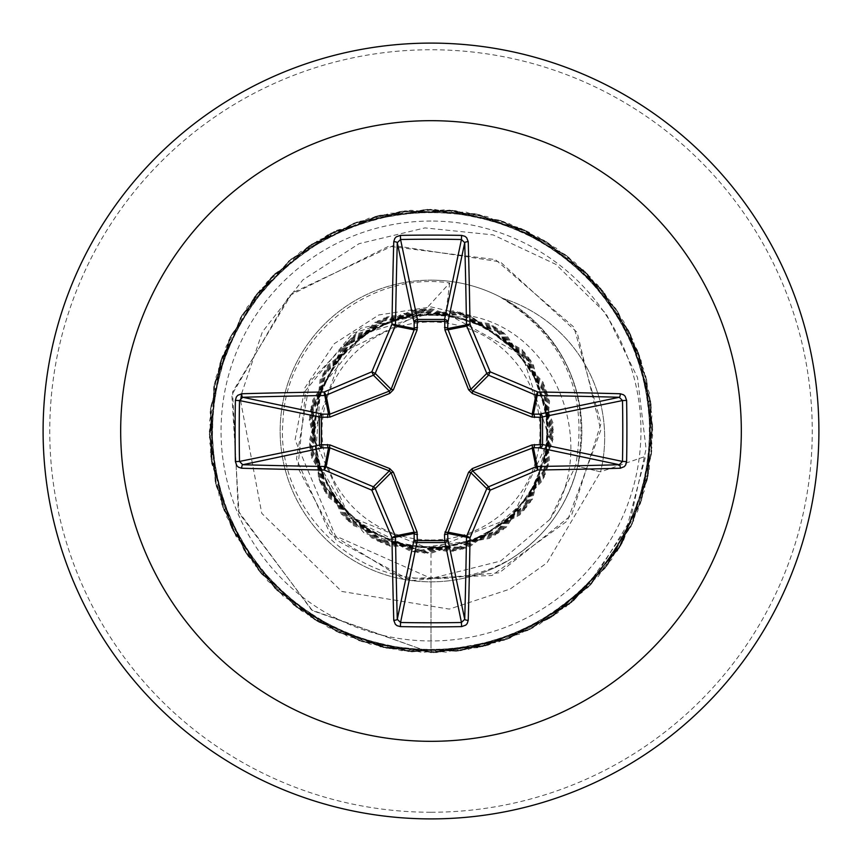 <?xml version="1.0" encoding="UTF-8"?>
<svg xmlns="http://www.w3.org/2000/svg" width="862" height="862" viewBox="0 0 862 862"><rect width="100%" height="100%" fill="white"/><g stroke="black" fill="none" stroke-linecap="round" stroke-linejoin="round"><path stroke-width="0.65" stroke-dasharray="4.31 3.23" d="M431 540.011A109.011 109.011 0 0 0 540.011 431A109.011 109.011 0 0 0 431 321.989A109.011 109.011 0 0 0 321.989 431A109.011 109.011 0 0 0 431 540.011M431 547.812A116.812 116.812 0 0 0 547.812 431A116.812 116.812 0 0 0 431 314.188A116.812 116.812 0 0 0 314.188 431A116.812 116.812 0 0 0 431 547.812M549.816 519.463L500.703 561.011L431 578.521C348.248 581.182 275.355 503.322 282.962 421.055C285.925 338.249 367.966 270.614 449.705 282.962L422.186 313.1L342.753 352.235L312.744 435.482L348.905 516.316L431 549.46L512.136 517.394L549.342 438.456L522.404 355.381L445.88 313.251L430.278 313.154L363.904 333.766L320.567 388.256L315.33 457.647L349.853 518.008L412.327 548.792L481.362 539.418L533.395 493.226L550.98 425.806L528.147 359.928L472.721 317.787L403.147 313.326L342.634 348.043L311.301 410.269L319.349 479.574L364.163 533.104L431 553.307L505.962 527.641L549.471 461.396L543.222 382.372L489.832 323.778L411.713 310.223L341.708 347.418L309.221 419.729L327.883 496.76L389.829 546.163L469.057 547.23L532.317 499.507L553.038 423.005L522.501 349.853L453.509 310.783L375.067 322.237L320.125 379.388L311.764 458.207L353.474 525.594L427.714 553.264L503.333 529.624L548.609 464.564L544.482 385.4L492.687 325.394L414.956 309.749L343.981 345.059L309.566 416.465L326.148 493.969L386.747 545.021L465.911 548.21L530.442 502.201L553.21 426.281L524.646 352.332L456.731 311.43L377.998 320.772L321.548 376.425L311.074 454.996L350.953 523.471L424.416 553.124L500.66 531.531L547.661 467.71L545.668 388.46L495.488 327.086L418.221 309.361L346.319 342.753L309.997 413.21L324.5 491.124L383.698 543.782L462.754 549.116L528.492 504.852L553.296 429.556L526.725 354.875L459.92 312.163L380.972 319.393L323.045 373.505L310.471 451.763L348.496 521.284L421.141 552.908L497.934 533.362L546.637 470.824L546.767 391.553L498.258 328.853L421.486 309.07L348.711 340.512L310.514 409.967L322.916 488.237L380.681 542.467L459.565 549.924L526.477 507.438L553.285 432.843L528.729 357.461L463.099 312.981L383.989 318.089L324.629 370.628L309.954 448.52L346.093 519.032L417.865 552.596L495.165 535.119L545.527 473.917L547.79 394.677L500.973 330.685L424.761 308.855L351.179 338.335L311.128 406.735L321.418 485.306L377.696 541.077L456.354 550.646L524.387 509.981L553.199 436.129L530.669 360.111L466.256 313.887L387.038 316.871L326.289 367.794L309.533 445.255L343.755 516.704L414.59 552.197L492.342 536.81L544.331 476.977L548.717 397.824L503.645 332.603L428.037 308.736L353.689 336.223L311.818 403.524L319.996 482.343L374.744 539.601L453.132 551.281L522.232 512.459L553.016 439.404L532.533 362.816L469.391 314.878L390.12 315.729L328.034 365.003L309.189 441.98L341.471 514.323L411.336 551.712L489.476 538.427L543.06 480.005L549.568 400.992L506.253 334.585L431.323 308.693L356.265 334.187L312.604 400.324L318.649 479.326L371.845 538.05L449.889 551.842L520.012 514.829L552.542 442.238L533.438 365.025L470.771 316.063L431 306.904L378.817 314.975L334.359 343.626L304.943 387.738L295.084 439.879L335.49 535.927L431 578.359C459.457 579.717 486.243 573.155 511.338 558.673A150.85 150.85 0 0 1 280.15 431A150.85 150.85 0 0 1 431 280.15A150.85 150.85 0 0 0 280.15 431A150.85 150.85 0 0 0 431 581.85A150.85 150.85 0 0 0 581.85 431A150.85 150.85 0 0 0 431 280.15A150.85 150.85 0 0 1 502.848 298.36L501.716 298.004C563.963 337.301 588.606 393.244 575.644 465.836L549.816 519.463C599.068 446.139 557.531 332.506 470.771 316.063M431 818.9A387.9 387.9 0 0 0 818.9 431A387.9 387.9 0 0 0 431 43.1A387.9 387.9 0 0 0 43.1 431A387.9 387.9 0 0 0 431 818.9A387.9 387.9 0 0 0 818.9 431A387.9 387.9 0 0 0 431 43.1M431 553.307L431 652.653L508.3 638.742L574.232 600.157L623.161 541.487L649.258 469.682L649.42 393.287L623.646 321.364L574.986 262.479L509.216 223.603L434.157 209.369L358.721 221.459L291.873 258.449L241.554 315.934L213.733 387.081L211.729 463.454L235.779 535.97L283.005 596.019L347.828 636.458L422.52 652.491L498.225 642.222L565.935 606.848L617.623 550.592L647.146 480.123L650.982 403.825L628.689 330.749L582.917 269.59L519.096 227.6L444.803 209.778L368.871 218.226L300.332 251.952L247.297 306.958L216.103 376.694L210.425 452.873L230.951 526.466L275.247 588.714L338.044 632.223L411.885 651.834L487.989 645.207L557.326 613.13L611.664 559.427L644.528 490.456L652.038 414.428L633.279 340.371L590.502 277.079L528.772 232.072L455.416 210.694L379.172 215.489L309.081 245.885L253.482 298.274L218.959 366.425L209.628 442.249L226.598 516.737L267.845 581.042L328.476 627.525L401.293 650.659L477.634 647.696L548.426 618.991L605.286 567.961L641.425 500.65L652.577 425.074L637.406 350.198L597.711 284.923L538.211 236.996L465.986 212.117L389.592 213.248L318.121 240.239L260.065 289.891L222.31 356.308L209.347 431.593L222.708 506.813L260.82 573.025L319.155 622.364L390.766 648.978L467.161 649.689L539.256 624.422L598.497 576.182L637.837 510.692L652.609 435.73L641.048 360.219L604.542 293.102L547.413 242.373L476.46 214.056L400.108 211.502L327.42 235.035L267.037 281.842L226.135 346.362L209.574 420.947L219.304 496.717L254.193 564.685L310.083 616.772L380.336 646.791L456.612 651.176L529.839 629.4L591.321 584.059L633.764 520.54L652.125 446.376L644.205 370.391L610.964 301.603L556.346 248.191L486.836 216.491L410.689 210.274L336.967 230.283L274.396 274.127L230.445 336.611L210.306 410.312L216.394 486.47L247.976 556.033L301.291 610.749L370.024 644.108L445.999 652.146L520.185 633.926L583.585 591.397L626.577 528.859L645.595 456.332L600.598 471.848A146.152 146.152 0 0 0 502.848 298.36C565.634 337.43 590.567 393.417 577.648 466.32C567.444 505.929 545.344 536.714 511.338 558.673M449.705 282.962L445.88 313.251M422.186 313.1L420.279 312.647L352.849 333.098L305.73 390.367L297.875 467.807L335.943 539.892L410.786 580.611L499.335 572.788L571.657 514.98L601.073 423.317L573.909 327.118L495.305 259.559L388.794 246.23L289.352 295.601L231.867 394.882L239 513.073L312.432 610.63L431 652.653L311.57 609.984L238.289 511.101L232.6 391.919L292.25 292.94L393.492 245.498L500.305 261.876L577.152 332.42L600.803 430.149L567.315 520.971L491.933 575.525L402.683 578.671L330.027 533.503L296.463 458.907L309.609 381.963L360.898 328.185L430.278 313.154M420.279 312.647L429.815 313.046M241.565 393.772L262.328 331.999L302.874 279.891L359.077 243.677L424.934 227.913L493.139 234.895L555.958 264.418L606.072 313.649L637.471 377.448L646.091 448.876L630.413 519.969L591.688 582.626L532.91 627.838L462.151 650.454L387.9 648.429L318.477 621.976L261.703 574.07L223.937 510.11L209.434 437.249L219.81 363.699L253.902 297.702L307.885 246.672L375.703 216.351L449.727 210.134L521.65 228.721L583.38 270.032L628.01 329.413L650.508 400.216L648.353 474.466L621.782 543.836L573.79 600.534L509.765 638.192L436.883 652.577L363.344 642.082L297.412 607.872L246.467 553.803L216.265 485.942L210.166 411.907L228.872 340.016L270.28 278.351L329.747 233.817L400.582 211.438L474.822 213.722L544.148 240.401L600.771 288.49L638.322 352.58L652.588 425.483L641.964 499.001L607.656 564.89L553.501 615.737L485.586 645.832L411.54 651.801L339.682 632.977L278.081 591.461L233.656 531.929L211.395 461.062L213.787 386.812L240.584 317.528L288.77 260.992L352.924 223.549L425.85 209.401L499.357 220.144L565.181 254.57L615.931 308.812L645.918 376.769L651.769 450.826L632.827 522.652L591.203 584.188L531.595 628.517L460.696 650.659L386.456 648.138L317.216 621.222L260.755 572.95L223.42 508.731L209.391 435.784L220.263 362.299L254.796 296.528L309.113 245.864L377.125 215.985L451.192 210.263L522.986 229.335L584.447 271.045L628.678 330.728L650.713 401.67L648.062 475.91L621.039 545.096L572.67 601.482L508.386 638.71L435.418 652.609L361.943 641.63L296.237 606.988L245.659 552.574L215.899 484.519L210.296 410.441L229.486 338.68L271.304 277.284L331.051 233.149L402.037 211.244L476.266 214.013L545.42 241.155L601.708 289.621L638.839 353.959L652.62 426.949L641.511 500.402L606.762 566.054L552.273 616.545L484.153 646.188L410.075 651.672L338.346 632.363L277.014 590.438L232.988 530.615L211.201 459.597L214.088 385.368L241.349 316.268L289.901 260.055L354.304 223.032L427.326 209.369L500.747 220.607L566.345 255.464L616.739 310.04L646.274 378.202L651.629 452.291L632.212 523.988L590.19 585.244L530.292 629.174L459.23 650.853L385.012 647.836L315.955 620.468L259.818 571.818L222.902 507.352L209.369 434.308L220.715 360.898L255.691 295.364L310.352 245.056L378.558 215.64L452.658 210.403L524.322 229.949L585.513 272.069L629.346 332.042L650.896 403.125L647.761 477.343L620.274 546.357L571.528 602.419L507.007 639.216L433.942 652.642L360.553 641.166L295.073 606.083L244.862 551.346L215.554 483.086L210.436 408.976L230.1 337.344L272.327 276.228L332.376 232.492L403.491 211.061L477.71 214.315L546.67 241.92L602.646 290.753L639.345 355.338L652.642 428.425L641.048 501.803L605.857 567.218L551.033 617.343L482.731 646.532L408.61 651.521L337.01 631.738L275.969 589.414L232.331 529.3L211.007 458.142L214.401 383.935L242.114 315.018L291.044 259.117L355.683 222.525L428.791 209.358L502.147 221.071L567.508 256.37L617.537 311.279L646.619 379.625L651.489 453.757L631.587 525.324L589.155 586.3L528.966 629.831L457.776 651.036L383.579 647.524L314.695 619.692L258.891 570.676L222.407 505.962L209.347 432.843L221.189 359.508L256.596 294.201L311.581 244.258L379.991 215.295L454.123 210.554L525.658 230.574L586.559 273.103L629.993 333.357L651.079 404.59L647.448 478.787L619.498 547.618L570.385 603.346L505.617 639.723L432.476 652.653L359.152 640.692L293.91 605.178L244.065 550.107L215.209 481.653L210.587 407.51L230.725 336.008L273.362 275.183L333.691 231.846L404.957 210.878L479.143 214.638L547.93 242.696L603.572 291.895L639.841 356.728L652.653 429.901L640.574 503.192L604.952 568.381L549.794 618.14L481.298 646.877L407.144 651.37L335.684 631.113L274.913 588.38L231.684 527.975L210.834 456.677L214.713 382.502L242.89 313.757L292.186 258.191L357.073 222.03L430.267 209.347L503.537 221.545L568.661 257.275L618.334 312.518L646.963 381.058L651.327 455.222L630.952 526.65L588.121 587.345L527.652 630.478L456.31 651.209L382.135 647.2L313.445 618.916L257.964 569.534L221.911 504.582L209.347 431.366L221.674 358.118L257.501 293.048L312.831 243.472L381.424 214.961L455.578 210.716L526.984 231.199L587.604 274.138L630.639 334.682L651.252 406.056L647.125 480.22L618.722 548.857L569.243 604.262L504.238 640.207L431 652.653L431 578.521M240.595 400.798L261.768 513.332L341.708 591.44L449.307 609.1L510.272 588.972L546.993 562.832L600.598 471.848L575.644 465.836M501.716 298.004A146.152 146.152 0 0 1 600.598 471.848L577.648 466.32M431 812.252A381.252 381.252 0 0 0 812.252 431A381.252 381.252 0 0 0 431 49.748A381.252 381.252 0 0 0 49.748 431A381.252 381.252 0 0 0 431 812.252M431 221.049A209.951 209.951 0 0 0 221.049 431A209.951 209.951 0 0 0 431 640.951A209.951 209.951 0 0 0 640.951 431A209.951 209.951 0 0 0 431 221.049M431 581.85A150.85 150.85 0 0 0 581.85 431A150.85 150.85 0 0 0 431 280.15"/><path stroke-width="1.29" d="M620.306 468.238A620.478 54.08 180 0 1 537.748 470.005A620.198 54.058 157.5 0 1 490.166 490.166A620.198 54.058 112.5 0 1 470.005 537.748A620.478 54.08 90 0 1 468.238 620.306L467.226 623.528L465.749 625.144L461.601 626.609A619.056 236.899 180 0 1 431 626.9A619.056 236.899 180 0 1 400.399 626.609L400.561 622.493A615.737 235.628 0 0 0 431 622.784A615.737 235.628 0 0 0 461.439 622.493L464.726 619.293A617.149 53.789 -90 0 0 466.482 537.177A3.329 3.308 -78.8 0 1 466.741 535.905A616.88 53.767 -67.5 0 0 486.793 488.582A3.329 3.308 -45 0 1 488.582 486.793A616.88 53.767 -22.5 0 0 535.905 466.741A3.329 3.308 -11.2 0 1 537.177 466.482A617.149 53.789 0 0 0 619.293 464.726L622.493 461.439A615.737 235.628 -90 0 0 622.493 400.561L619.293 397.274A617.149 53.789 180 0 0 537.177 395.518A3.329 3.308 -168.8 0 1 535.905 395.259A616.88 53.767 -157.5 0 0 488.582 375.207A3.329 3.308 -135 0 1 486.793 373.418A616.88 53.767 -112.5 0 0 466.741 326.095A3.329 3.308 -101.2 0 1 466.482 324.823A617.149 53.789 -90 0 0 464.726 242.707L461.439 239.507L461.601 235.391L464.941 236.307L466.654 237.718L468.238 241.694A3.329 1.013 178.4 0 0 464.726 242.707L447.863 322.539L447.669 328.573L470.889 389.322L472.678 391.111L532.145 414.159L539.461 414.137A3.329 3.06 -101.9 0 1 542.543 417.456L542.543 444.544L622.493 461.439L626.609 461.601L625.693 464.941L624.282 466.654L620.306 468.238A3.329 1.013 -91.6 0 0 619.293 464.726L539.461 447.863L533.427 447.669L472.678 470.889L470.889 472.678L447.669 533.427A3.329 1.131 -1.8 0 1 444.501 534.559L468.594 472.247L472.247 468.594L532.005 444.932L540.593 444.684A3.329 1.131 -88.2 0 1 539.461 447.863A3.329 3.06 -78.1 0 0 542.543 444.544L540.593 444.684L540.593 417.316L532.005 417.068L472.247 393.406L468.594 389.753L444.932 329.995L444.684 321.407A3.329 1.131 -178.2 0 1 447.863 322.539A3.329 3.06 -168.1 0 0 444.544 319.457L461.439 239.507A615.737 235.628 180 0 0 400.561 239.507L397.274 242.707A3.329 1.013 -178.4 0 0 393.762 241.694L394.774 238.472L396.251 236.856L400.399 235.391A619.056 236.899 0 0 1 431 235.1A619.056 236.899 0 0 1 461.601 235.391M444.932 532.005A3.329 1.013 -159.1 0 0 447.841 532.145L466.741 535.905L470.005 537.748A3.329 0.571 -179.1 0 1 466.482 537.177L447.669 533.427L447.863 539.461A3.329 3.06 -11.9 0 1 444.544 542.543L417.456 542.543A3.329 3.06 11.9 0 1 414.137 539.461L414.159 532.145L391.111 472.678L389.322 470.889L329.855 447.841L322.539 447.863A3.329 3.06 78.1 0 1 319.457 444.544L319.457 417.456A3.329 3.06 101.9 0 1 322.539 414.137L329.855 414.159L389.322 391.111L391.111 389.322L414.159 329.855A3.329 1.013 -159.1 0 1 417.068 329.995L417.456 319.457L444.544 319.457L444.684 321.407L417.316 321.407A3.329 1.131 -1.8 0 0 414.137 322.539L397.274 242.707A617.149 53.789 90 0 0 395.518 324.823A3.329 3.308 101.2 0 1 395.259 326.095A616.88 53.767 112.5 0 0 375.207 373.418A3.329 3.308 135 0 1 373.418 375.207A616.88 53.767 157.5 0 0 326.095 395.259A3.329 3.308 168.8 0 1 324.823 395.518A617.149 53.789 180 0 0 242.707 397.274L239.507 400.561L235.391 400.399L236.307 397.059L237.718 395.346L241.694 393.762A620.478 54.08 0 0 1 324.252 391.994A620.198 54.058 -22.5 0 1 371.834 371.834A620.198 54.058 -67.5 0 1 391.994 324.252A620.478 54.08 -90 0 1 393.762 241.694M417.068 329.995L393.406 389.753L389.753 393.406L329.995 417.068L321.407 417.316L321.407 444.684L329.995 444.932L389.753 468.594L393.406 472.247L417.068 532.005L417.316 540.593L444.684 540.593L444.501 534.559M431 120.68A310.32 310.32 0 0 1 741.32 431A310.32 310.32 0 0 1 431 741.32A310.32 310.32 0 0 1 120.68 431A310.32 310.32 0 0 1 431 120.68M431 43.1A387.9 387.9 0 0 1 818.9 431A387.9 387.9 0 0 1 431 818.9A387.9 387.9 0 0 1 43.1 431A387.9 387.9 0 0 1 431 43.1A387.9 387.9 0 0 0 43.1 431A387.9 387.9 0 0 0 431 818.9M400.399 626.609L397.059 625.693L395.346 624.282L393.762 620.306A620.478 54.08 -90 0 1 391.994 537.748A620.198 54.058 -112.5 0 1 371.834 490.166A620.198 54.058 -157.5 0 1 324.252 470.005A620.478 54.08 180 0 1 241.694 468.238L238.472 467.226L236.856 465.749L235.391 461.601A619.056 236.899 -90 0 1 235.1 431A619.056 236.899 -90 0 1 235.391 400.399M241.565 393.772L240.595 400.798M468.238 241.694A620.478 54.08 90 0 1 470.005 324.252A620.198 54.058 67.5 0 1 490.166 371.834A620.198 54.058 22.5 0 1 537.748 391.994L535.905 395.259L532.145 414.159A3.329 1.013 110.9 0 1 532.005 417.068M620.306 393.762L623.528 394.774L625.144 396.251L626.609 400.399L622.493 400.561L540.593 417.316A3.329 1.131 88.2 0 0 539.461 414.137L619.293 397.274A3.329 1.013 91.6 0 0 620.306 393.762A620.478 54.08 0 0 0 537.748 391.994A3.329 0.571 90.9 0 1 537.177 395.518L533.427 414.331A3.329 1.131 88.2 0 1 534.559 417.499M241.694 393.762A3.329 1.013 -91.6 0 0 242.707 397.274L322.539 414.137A3.329 1.131 -88.2 0 0 321.407 417.316L239.507 400.561A615.737 235.628 90 0 0 239.216 431A615.737 235.628 90 0 0 239.507 461.439L242.707 464.726A3.329 1.013 91.6 0 0 241.694 468.238M235.391 461.601L239.507 461.439L321.407 444.684A3.329 1.131 88.2 0 0 322.539 447.863L242.707 464.726A617.149 53.789 0 0 0 324.823 466.482A3.329 3.308 11.2 0 1 326.095 466.741L324.252 470.005A3.329 0.571 90.9 0 1 324.823 466.482L328.573 447.669A3.329 1.131 88.2 0 1 327.441 444.501M329.995 444.932A3.329 1.013 110.9 0 0 329.855 447.841L326.095 466.741A616.88 53.767 22.5 0 0 373.418 486.793A3.329 3.308 45 0 1 375.207 488.582L371.834 490.166L373.418 486.793L389.322 470.889L389.753 468.594M393.406 472.247L391.111 472.678L375.207 488.582A616.88 53.767 67.5 0 0 395.259 535.905A3.329 3.308 78.8 0 1 395.518 537.177A3.329 0.571 179.1 0 1 391.994 537.748L395.259 535.905L414.159 532.145A3.329 1.013 159.1 0 0 417.068 532.005M417.499 534.559A3.329 1.131 -178.2 0 1 414.331 533.427L395.518 537.177A617.149 53.789 90 0 0 397.274 619.293L400.561 622.493L417.316 540.593A3.329 1.131 -178.2 0 1 414.137 539.461L397.274 619.293A3.329 1.013 178.4 0 1 393.762 620.306M417.499 327.441A3.329 1.131 -1.8 0 0 414.331 328.573L395.518 324.823A3.329 0.571 -179.1 0 0 391.994 324.252L395.259 326.095L414.159 329.855L414.137 322.539A3.329 3.06 168.1 0 1 417.456 319.457L400.561 239.507L400.399 235.391M468.594 472.247L470.889 472.678L486.793 488.582L490.166 490.166L488.582 486.793L472.678 470.889L472.247 468.594M468.238 620.306A3.329 1.013 -178.4 0 1 464.726 619.293L447.863 539.461A3.329 1.131 -1.8 0 1 444.684 540.593L461.439 622.493L461.601 626.609M532.005 444.932A3.329 1.013 -110.9 0 1 532.145 447.841L535.905 466.741L537.748 470.005A3.329 0.571 -90.9 0 0 537.177 466.482L533.427 447.669A3.329 1.131 -88.2 0 0 534.559 444.501M472.247 393.406L472.678 391.111L488.582 375.207L490.166 371.834L486.793 373.418L470.889 389.322L468.594 389.753M444.932 329.995A3.329 1.013 159.1 0 1 447.841 329.855L466.741 326.095L470.005 324.252A3.329 0.571 179.1 0 0 466.482 324.823L447.669 328.573A3.329 1.131 -178.2 0 0 444.501 327.441M329.995 417.068A3.329 1.013 -110.9 0 1 329.855 414.159L326.095 395.259L324.252 391.994A3.329 0.571 -90.9 0 0 324.823 395.518L328.573 414.331A3.329 1.131 -88.2 0 0 327.441 417.499M393.406 389.753L391.111 389.322L375.207 373.418L371.834 371.834L373.418 375.207L389.322 391.111L389.753 393.406M626.609 400.399A619.056 236.899 90 0 1 626.609 461.601"/></g></svg>
